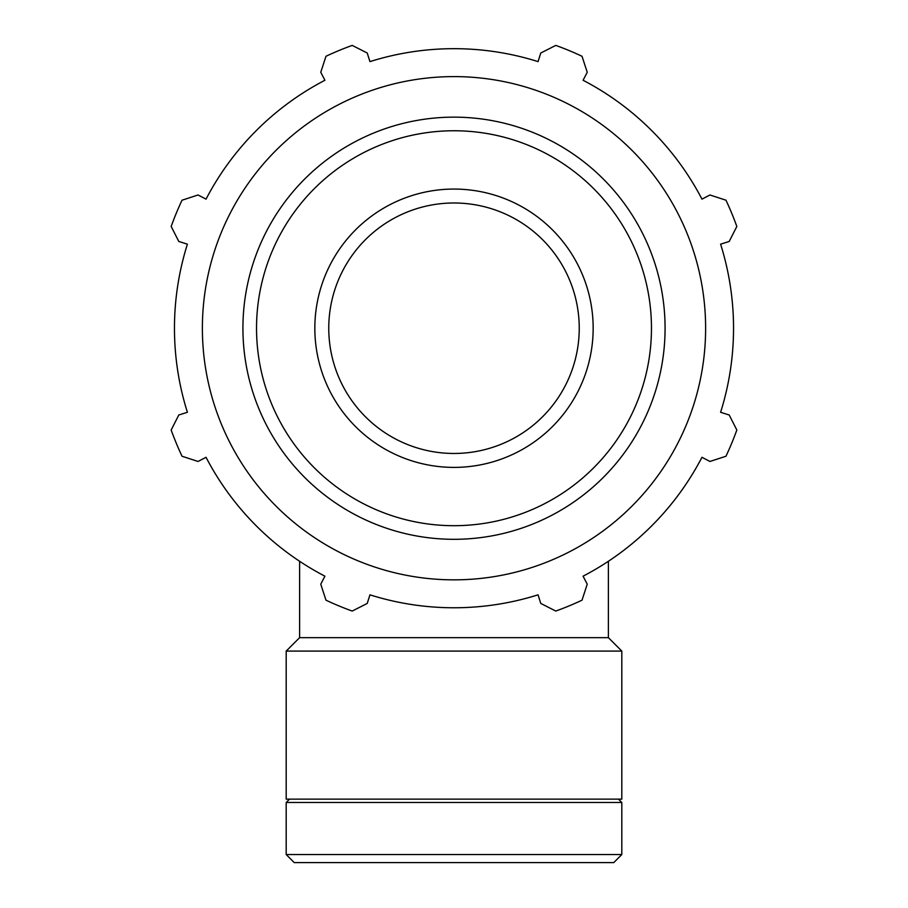 <?xml version="1.0" encoding="UTF-8"?>
<svg xmlns="http://www.w3.org/2000/svg" width="908" height="908" viewBox="0 0 908 908"><rect width="100%" height="100%" fill="white"/><g stroke="black" fill="none" stroke-linecap="round" stroke-linejoin="round"><path stroke-width="1.36" d="M704.619 197.762L701.963 199.147A279.539 279.539 0 0 0 583.084 80.267L584.468 77.6M538.966 58.759L538.058 61.619A279.539 279.539 0 0 0 369.942 61.619L369.034 58.759M323.532 77.6L324.916 80.267A279.539 279.539 0 0 0 206.037 199.147L203.381 197.762M184.528 243.265L187.4 244.173A279.539 279.539 0 0 0 187.4 412.289L184.528 413.197M203.381 458.699L206.037 457.303A279.539 279.539 0 0 0 324.916 576.183L320.762 584.185L325.983 600.188A300.582 300.582 0 0 0 352.225 611.061L367.229 603.434L369.942 594.831A279.539 279.539 0 0 0 538.058 594.831L540.771 603.434L555.775 611.061A300.582 300.582 0 0 0 582.017 600.188L587.238 584.185L583.084 576.183A279.539 279.539 0 0 0 701.963 457.303L704.619 458.699M299.617 561.28L299.617 637.654L608.383 637.654L608.383 561.28A279.539 279.539 0 0 0 701.963 457.303L709.954 461.468L725.957 456.247A300.582 300.582 0 0 0 736.831 430.006L729.203 415.001L720.6 412.289A279.539 279.539 0 0 0 720.6 244.173L723.472 243.265M723.472 413.197L720.6 412.289M720.6 244.173L729.203 241.46L736.831 226.444A300.582 300.582 0 0 0 725.957 200.203L709.954 194.982L701.963 199.147M583.084 80.267L587.238 72.277L582.017 56.273A300.582 300.582 0 0 0 555.775 45.4L540.771 53.027L538.058 61.619A279.539 279.539 0 0 0 369.942 61.619L367.229 53.027L352.225 45.4A300.582 300.582 0 0 0 325.983 56.273L320.762 72.277L324.916 80.267M206.037 199.147L198.046 194.982L182.043 200.203A300.582 300.582 0 0 0 171.169 226.444L178.797 241.46L187.4 244.173A279.539 279.539 0 0 0 187.4 412.289L178.797 415.001L171.169 430.006A300.582 300.582 0 0 0 182.043 456.247L198.046 461.468L206.037 457.303M454 579.849A251.618 251.618 0 0 0 671.909 202.416A251.618 251.618 0 0 0 236.091 202.416A251.618 251.618 0 0 0 454 579.849M454 467.393A139.162 139.162 0 0 0 574.514 258.644A139.162 139.162 0 0 0 333.486 258.644A139.162 139.162 0 0 0 454 467.393M454 453.467A125.247 125.247 0 0 0 562.461 265.601A125.247 125.247 0 0 0 345.539 265.601A125.247 125.247 0 0 0 454 453.467M621.81 854.541L286.19 854.541L294.249 862.6L613.751 862.6L621.81 854.541L621.81 802.479L286.19 802.479L286.19 854.541M621.81 651.081L286.19 651.081L286.19 799.142L621.81 799.142L621.81 651.081L608.383 637.654M454 539.307A211.087 211.087 0 0 0 636.803 222.687A211.087 211.087 0 0 0 271.197 222.687A211.087 211.087 0 0 0 454 539.307M454 525.698A197.467 197.467 0 0 1 282.99 229.497A197.467 197.467 0 0 1 625.01 229.497A197.467 197.467 0 0 1 454 525.698M299.617 637.654L286.19 651.081M289.538 799.142L286.19 802.479M618.462 799.142L621.81 802.479"/></g></svg>
